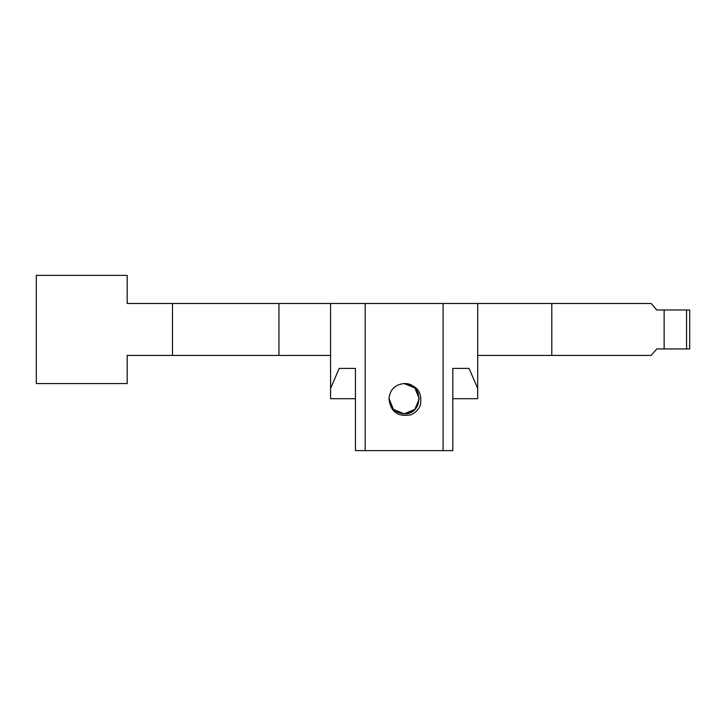 <?xml version="1.0" encoding="UTF-8"?>
<svg xmlns="http://www.w3.org/2000/svg" width="726" height="726" viewBox="0 0 726 726"><rect width="100%" height="100%" fill="white"/><g stroke="black" fill="none" stroke-linecap="round" stroke-linejoin="round"><path stroke-width="1.09" d="M403.856 383.555L404.128 383.555C423.666 382.62 423.666 414.782 404.128 413.847L393.419 409.41L388.991 398.429M414.845 387.993L419.274 398.701L414.845 409.41L404.128 413.847L413.058 410.934L404.128 413.847L393.419 409.41M419.274 398.701L414.845 387.993L404.128 383.555L414.845 387.993L418.221 393.138L414.845 387.993L404.128 383.555C423.666 382.62 423.666 414.782 404.128 413.847L393.419 409.41L388.982 398.701C389.953 389.572 394.998 384.517 404.128 383.555C394.998 384.517 389.953 389.572 388.982 398.701L393.419 409.41L404.128 413.847L393.419 409.41L390.043 404.264M418.221 404.264L414.845 409.41L404.128 413.847L393.419 409.41L388.982 398.701L393.419 409.41L404.128 413.847L393.419 409.41L388.982 398.701L393.419 409.41L404.128 413.847C394.935 412.949 389.88 407.903 388.982 398.701C390.488 411.769 397.766 417.16 410.825 414.855C415.236 412.949 418.394 409.8 420.29 405.389C422.577 392.321 417.187 385.043 404.128 383.555L414.845 387.993L419.274 398.701L414.845 409.41L404.128 413.847C423.666 414.782 423.666 382.62 404.128 383.555L414.845 387.993L419.274 398.701L414.845 409.41M404.128 383.555C423.666 382.62 423.666 414.782 404.128 413.847C423.666 414.782 423.666 382.62 404.128 383.555C423.666 382.62 423.666 414.782 404.128 413.847L413.058 410.934L404.128 413.847M365.187 303.495L443.078 303.495L443.078 450.628L365.187 450.628L365.187 303.495L278.947 303.495L278.947 355.431L330.566 355.431M443.078 450.628L452.815 450.628L452.815 368.409L469.041 368.409L477.699 388.401L477.699 303.495L443.078 303.495M365.187 450.628L355.45 450.628L355.45 368.409L339.224 368.409L330.566 388.401L330.566 303.495M418.439 408.756L416.488 411.07M452.815 398.701L477.699 398.701L477.699 388.401M330.566 388.401L330.566 398.701L355.45 398.701M127.177 303.495L127.177 275.372L127.177 303.495L278.947 303.495M127.177 275.372L36.3 275.372L36.3 383.555L127.177 383.555L127.177 355.431L172.498 355.431L172.498 303.495M127.177 383.555L127.177 355.431M172.498 355.431L278.947 355.431M551.805 303.495L551.805 355.431L651.158 355.431L656.776 348.934L664.136 348.934L664.136 309.993L656.776 309.993L651.158 303.495L477.699 303.495M551.805 355.431L477.699 355.431M686.56 309.993L689.7 309.993L689.7 348.934L686.56 348.934L686.56 309.993L664.136 309.993M664.136 348.934L686.56 348.934M339.224 368.409L355.45 368.409M452.815 368.409L469.041 368.409"/></g></svg>
